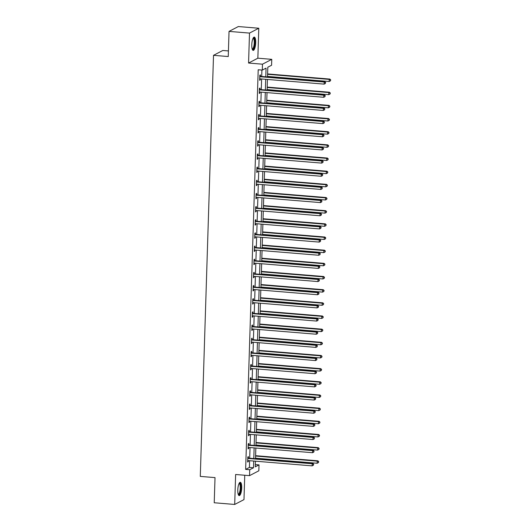 <?xml version="1.0" encoding="UTF-8"?>
<svg xmlns="http://www.w3.org/2000/svg" width="531" height="531" viewBox="0 0 531 531"><rect width="100%" height="100%" fill="white"/><g stroke="black" fill="none" stroke-linecap="round" stroke-linejoin="round"><path stroke-width="0.8" d="M241.705 487.923A6.684 1.898 94.7 0 0 240.297 482.287A6.684 1.898 94.7 0 0 237.788 489.967A6.684 1.898 94.7 0 0 239.196 495.609A6.684 1.898 94.7 0 0 241.705 487.923M255.696 42.719A6.684 1.898 94.7 0 0 254.289 37.084A6.684 1.898 94.7 0 0 251.78 44.763A6.684 1.898 94.7 0 0 253.187 50.399A6.684 1.898 94.7 0 0 255.696 42.719M255.331 464.585L259.022 464.89L258.836 470.791L249.55 475.643L249.736 469.736L253.499 467.771L253.712 461.054M228.43 50.943L222.801 50.478L213.515 55.33L200.287 476.4L215.022 477.615L214.225 502.764L234.695 504.45L243.981 499.605L244.745 475.245M213.515 55.33L228.25 56.545L229.04 31.395L238.326 26.55L258.789 28.236L249.504 33.088L248.568 63.043L262.48 64.191L271.766 59.339L271.58 65.247L267.816 67.211L267.511 76.955M248.568 63.043L257.854 58.191L258.789 28.236M257.854 58.191L271.766 59.339M229.04 31.395L249.504 33.088M265.785 76.816L266.058 68.127L262.294 70.099L258.205 69.76L245.641 469.397L249.411 467.433L249.616 460.716M249.696 458.226L250.035 447.553M250.108 445.064L250.446 434.385M250.526 431.902L250.858 421.222M250.937 418.733L251.276 408.06M251.349 405.571L251.687 394.898M251.767 392.409L252.099 381.729M252.179 379.247L252.517 368.567M252.59 366.078L252.929 355.405M253.008 352.916L253.34 342.243M253.42 339.754L253.758 329.074M253.831 326.592L254.17 315.912M254.249 313.423L254.581 302.75M254.661 300.261L254.999 289.587M255.072 287.098L255.411 276.419M255.491 273.936L255.823 263.257M255.902 260.767L256.241 250.094M256.314 247.605L256.652 236.932M256.732 234.443L257.064 223.763M257.143 221.281L257.482 210.601M257.555 208.112L257.893 197.439M257.973 194.95L258.305 184.277M258.385 181.788L258.723 171.108M258.796 168.626L259.135 157.946M259.214 155.457L259.546 144.784M259.626 142.295L259.964 131.622M260.037 129.133L260.376 118.459M260.455 115.97L260.787 105.291M260.867 102.802L261.199 92.129M261.279 89.639L261.617 78.966M261.697 76.477L261.896 70.065M260.402 76.258L260.449 74.891L259.818 75.223L259.659 80.287L260.29 79.955L260.323 78.86M259.991 89.42L260.037 88.06L259.407 88.385L259.247 93.449L259.878 93.117L259.911 92.022M259.579 102.589L259.619 101.222L258.995 101.547L258.836 106.612L259.46 106.286L259.493 105.184M259.161 115.751L259.208 114.384L258.577 114.709L258.418 119.774L259.048 119.448L259.082 118.347M258.75 128.914L258.796 127.546L258.166 127.878L258.006 132.942L258.637 132.611L258.67 131.515M258.338 142.076L258.378 140.715L257.754 141.04L257.595 146.105L258.219 145.773L258.252 144.678M257.92 155.244L257.966 153.877L257.336 154.202L257.177 159.267L257.807 158.942L257.84 157.84M257.508 168.407L257.555 167.039L256.924 167.365L256.765 172.429L257.396 172.104L257.429 171.002M257.097 181.569L257.137 180.201L256.513 180.533L256.354 185.598L256.977 185.266L257.011 184.171M256.679 194.731L256.725 193.37L256.095 193.696L255.935 198.76L256.566 198.428L256.599 197.333M256.267 207.9L256.314 206.532L255.683 206.858L255.524 211.922L256.154 211.597L256.188 210.495M255.856 221.062L255.896 219.695L255.272 220.02L255.112 225.084L255.736 224.759L255.769 223.657M255.438 234.224L255.484 232.857L254.853 233.189L254.694 238.246L255.325 237.921L255.358 236.826M255.026 247.386L255.072 246.026L254.442 246.351L254.283 251.415L254.913 251.083L254.946 249.988M254.614 260.555L254.654 259.188L254.03 259.513L253.871 264.577L254.495 264.252L254.528 263.15M254.196 273.717L254.243 272.35L253.612 272.675L253.453 277.74L254.083 277.414L254.117 276.312M253.785 286.879L253.831 285.512L253.201 285.844L253.041 290.902L253.672 290.576L253.705 289.481M253.373 300.042L253.413 298.681L252.789 299.006L252.63 304.071L253.254 303.739L253.294 302.643M252.955 313.21L253.002 311.843L252.371 312.168L252.212 317.233L252.842 316.907L252.875 315.806M252.544 326.373L252.59 325.005L251.959 325.33L251.8 330.395L252.431 330.07L252.464 328.968M252.132 339.535L252.172 338.167L251.548 338.499L251.389 343.557L252.013 343.232L252.052 342.137M251.721 352.697L251.76 351.336L251.13 351.661L250.971 356.726L251.601 356.394L251.634 355.299M251.302 365.866L251.349 364.498L250.718 364.824L250.559 369.888L251.19 369.563L251.223 368.461M250.891 379.028L250.931 377.66L250.307 377.986L250.147 383.05L250.771 382.725L250.811 381.623M250.479 392.19L250.519 390.823L249.889 391.155L249.729 396.212L250.36 395.887L250.393 394.792M250.061 405.352L250.108 403.991L249.477 404.317L249.318 409.381L249.948 409.049L249.982 407.954M249.65 418.521L249.689 417.154L249.066 417.479L248.906 422.543L249.53 422.218L249.57 421.116M249.238 431.683L249.278 430.316L248.647 430.641L248.495 435.705L249.119 435.38L249.152 434.278M248.82 444.845L248.866 443.478L248.236 443.81L248.077 448.868L248.707 448.542L248.74 447.447M248.408 458.007L248.448 456.647L247.824 456.972L247.665 462.036L248.289 461.704L248.329 460.609M249.55 475.643L235.631 474.495L234.695 504.45M245.641 469.397L249.736 469.736M262.294 70.099L262.48 64.191M255.438 461.193L255.258 466.855L259.022 464.89M267.432 79.444L267.1 90.117M267.02 92.606L266.681 103.286M266.602 105.775L266.27 116.448M266.19 118.937L265.858 129.61M265.779 132.1L265.44 142.773M265.361 145.262L265.029 155.941M264.949 158.43L264.617 169.104M264.538 171.593L264.199 182.266M264.126 184.755L263.788 195.428M263.708 197.917L263.376 208.597M263.296 211.079L262.958 221.759M262.885 224.248L262.546 234.921M262.467 237.41L262.135 248.083M262.055 250.572L261.717 261.252M261.644 263.734L261.305 274.414M261.225 276.903L260.894 287.576M260.814 290.065L260.475 300.738M260.402 303.228L260.064 313.907M259.984 316.39L259.652 327.069M259.573 329.559L259.234 340.232M259.161 342.721L258.823 353.394M258.743 355.883L258.411 366.563M258.331 369.045L257.993 379.725M257.92 382.214L257.581 392.887M257.502 395.376L257.17 406.049M257.09 408.538L256.752 419.218M256.679 421.7L256.34 432.38M256.261 434.869L255.929 445.542M255.849 448.031L255.511 458.704M253.791 458.565L254.123 447.892M254.203 445.403L254.541 434.723M254.614 432.234L254.953 421.561M255.033 419.072L255.365 408.399M255.444 405.91L255.783 395.237M255.856 392.748L256.194 382.068M256.274 379.579L256.606 368.906M256.685 366.417L257.024 355.743M257.097 353.254L257.435 342.581M257.515 340.092L257.847 329.412M257.927 326.923L258.265 316.25M258.338 313.761L258.677 303.088M258.756 300.599L259.088 289.926M259.168 287.437L259.506 276.757M259.579 274.268L259.918 263.595M259.998 261.106L260.329 250.433M260.409 247.944L260.748 237.271M260.821 234.782L261.159 224.102M261.239 221.619L261.571 210.94M261.65 208.451L261.989 197.778M262.062 195.289L262.4 184.615M262.48 182.126L262.812 171.447M262.891 168.964L263.223 158.284M263.303 155.795L263.641 145.122M263.721 142.633L264.053 131.96M264.133 129.471L264.465 118.791M264.544 116.309L264.883 105.629M264.962 103.14L265.294 92.467M265.374 89.978L265.706 79.305M249.411 467.433L253.499 467.771M259.672 79.909L260.29 79.955M259.261 93.071L259.878 93.117M258.843 106.233L259.46 106.286M258.431 119.395L259.048 119.448M258.02 132.564L258.637 132.611M257.601 145.726L258.219 145.773M257.19 158.888L257.807 158.942M256.778 172.051L257.396 172.104M256.367 185.219L256.977 185.266M255.949 198.382L256.566 198.428M255.537 211.544L256.154 211.597M255.126 224.706L255.736 224.759M254.707 237.875L255.325 237.921M254.296 251.037L254.913 251.083M253.884 264.199L254.495 264.252M253.466 277.361L254.083 277.414M253.055 290.523L253.672 290.576M252.643 303.692L253.254 303.739M252.225 316.854L252.842 316.907M251.813 330.016L252.431 330.07M251.402 343.179L252.013 343.232M250.984 356.347L251.601 356.394M250.572 369.51L251.19 369.563M250.161 382.672L250.771 382.725M249.743 395.834L250.36 395.887M249.331 409.003L249.948 409.049M248.92 422.165L249.53 422.218M248.501 435.327L249.119 435.38M248.09 448.489L248.707 448.542M247.678 461.658L248.289 461.704M259.778 76.59L259.898 76.65A0.856 0.81 -117.6 0 0 260.197 76.736L324.215 82.013L324.149 84.124L260.13 78.84A0.856 0.81 -117.6 0 0 259.825 78.88L259.705 78.92M259.798 75.953L260.522 76.318A0.856 0.81 -117.6 0 0 260.827 76.404L324.839 81.681L324.215 82.013L325.443 82.637L325.417 83.48L325.443 82.637M325.695 82.504L324.839 81.681M324.149 84.124L325.417 83.48M267.524 76.418L329.167 81.502L329.233 79.391L329.857 79.066L267.604 73.928M330.468 80.015L330.441 80.858L330.713 79.882L329.233 79.391L267.591 74.307M330.441 80.858L329.167 81.502M329.857 79.066L330.713 79.882M253.187 38.033A5.781 1.639 -85.3 0 1 254.761 41.245A5.781 1.639 -85.3 0 1 253.778 48.175A5.781 1.639 -85.3 0 1 252.265 49.283M252.165 48.978A5.356 1.52 94.7 0 0 252.232 48.991A5.356 1.52 94.7 0 0 253.314 47.81A5.356 1.52 94.7 0 0 254.249 41.936A5.356 1.52 94.7 0 0 253.114 38.318A5.356 1.52 94.7 0 0 253.048 38.318M252.836 50.246A6.637 1.885 94.7 0 0 253.878 48.845A6.637 1.885 94.7 0 0 255.039 42.055A6.637 1.885 94.7 0 0 253.918 37.177M239.196 483.243A5.781 1.639 -85.3 0 1 240.789 488.009A5.781 1.639 -85.3 0 1 238.273 494.487M238.173 494.182A5.356 1.52 94.7 0 0 238.24 494.195A5.356 1.52 94.7 0 0 240.251 488.042A5.356 1.52 94.7 0 0 239.123 483.522A5.356 1.52 94.7 0 0 239.056 483.522M238.844 495.45A6.637 1.885 94.7 0 0 241.041 487.876A6.637 1.885 94.7 0 0 239.926 482.38M259.36 89.752L259.48 89.812A0.856 0.81 -117.6 0 0 259.785 89.898L323.797 95.175L323.731 97.286L259.719 92.009A0.856 0.81 -117.6 0 0 259.413 92.042L259.287 92.082M259.38 89.115L260.11 89.48A0.856 0.81 -117.6 0 0 260.416 89.566L324.428 94.85L323.797 95.175L325.032 95.799L325.005 96.642L325.032 95.799M325.284 95.666L324.428 94.85M323.731 97.286L325.005 96.642M258.949 102.914L259.068 102.974A0.856 0.81 -117.6 0 0 259.374 103.06L323.386 108.337L323.319 110.448L259.307 105.171A0.856 0.81 -117.6 0 0 258.995 105.204L258.876 105.244M258.969 102.284L259.699 102.649A0.856 0.81 -117.6 0 0 259.998 102.735L324.01 108.012L323.386 108.337L324.62 108.961L324.594 109.804L324.62 108.961M324.866 108.828L324.01 108.012M323.319 110.448L324.594 109.804M267.113 89.58L328.755 94.664L328.822 92.553L329.446 92.228L267.193 87.097M330.05 93.177L330.023 94.02L330.302 93.044L328.822 92.553L267.179 87.476M330.023 94.02L328.755 94.664M329.446 92.228L330.302 93.044M266.701 102.749L328.337 107.826L328.404 105.722L329.034 105.39L266.781 100.259M329.638 106.339L329.612 107.182L329.89 106.213L328.404 105.722L266.768 100.638M329.612 107.182L328.337 107.826M329.034 105.39L329.89 106.213M258.537 116.077L258.657 116.136A0.856 0.81 -117.6 0 0 258.955 116.223L322.974 121.506L322.908 123.61L258.889 118.333A0.856 0.81 -117.6 0 0 258.584 118.367L258.464 118.406M258.557 115.446L259.281 115.811A0.856 0.81 -117.6 0 0 259.586 115.897L323.598 121.174L322.974 121.506L324.202 122.123L324.175 122.966L324.202 122.123M324.454 121.997L323.598 121.174M322.908 123.61L324.175 122.966M258.126 129.245L258.239 129.305A0.856 0.81 -117.6 0 0 258.544 129.391L322.556 134.668L322.49 136.779L258.478 131.496A0.856 0.81 -117.6 0 0 258.172 131.535L258.046 131.575M258.146 128.608L258.869 128.973A0.856 0.81 -117.6 0 0 259.174 129.06L323.187 134.336L322.556 134.668L323.791 135.292L323.764 136.135L323.791 135.292M324.043 135.159L323.187 134.336M322.49 136.779L323.764 136.135M257.708 142.408L257.827 142.467A0.856 0.81 -117.6 0 0 258.132 142.554L322.144 147.83L322.078 149.941L258.066 144.664A0.856 0.81 -117.6 0 0 257.754 144.697L257.635 144.737M257.727 141.77L258.458 142.135A0.856 0.81 -117.6 0 0 258.756 142.222L322.768 147.505L322.144 147.83L323.379 148.454L323.352 149.297L323.379 148.454M323.625 148.322L322.768 147.505M322.078 149.941L323.352 149.297M266.283 115.911L327.926 120.995L327.992 118.884L328.616 118.552L266.363 113.422M329.227 119.508L329.2 120.351L329.472 119.375L327.992 118.884L266.35 113.8M329.2 120.351L327.926 120.995M328.616 118.552L329.472 119.375M265.872 129.073L327.514 134.157L327.581 132.046L328.204 131.721L265.951 126.584M328.808 132.67L328.782 133.513L329.061 132.538L327.581 132.046L265.938 126.962M328.782 133.513L327.514 134.157M328.204 131.721L329.061 132.538M265.46 142.235L327.096 147.319L327.162 145.209L327.793 144.883L265.54 139.753M328.397 145.833L328.37 146.675L328.649 145.7L327.162 145.209L265.527 140.131M328.37 146.675L327.096 147.319M327.793 144.883L328.649 145.7M257.296 155.57L257.416 155.629A0.856 0.81 -117.6 0 0 257.714 155.716L321.733 160.993L321.667 163.103L257.648 157.826A0.856 0.81 -117.6 0 0 257.343 157.86L257.223 157.899M257.316 154.939L258.039 155.304A0.856 0.81 -117.6 0 0 258.345 155.391L322.357 160.667L321.733 160.993L322.961 161.616L322.934 162.459L322.961 161.616M323.213 161.484L322.357 160.667M321.667 163.103L322.934 162.459M265.049 155.404L326.684 160.481L326.751 158.377L327.375 158.046L265.122 152.915M327.985 158.995L327.959 159.838L328.231 158.869L326.751 158.377L265.108 153.293M327.959 159.838L326.684 160.481M327.375 158.046L328.231 158.869M256.885 168.732L256.997 168.792A0.856 0.81 -117.6 0 0 257.303 168.878L321.315 174.161L321.248 176.265L257.236 170.989A0.856 0.81 -117.6 0 0 256.931 171.022L256.812 171.062M256.904 168.101L257.628 168.466A0.856 0.81 -117.6 0 0 257.933 168.553L321.945 173.829L321.315 174.161L322.549 174.779L322.523 175.622L322.549 174.779M322.802 174.653L321.945 173.829M321.248 176.265L322.523 175.622M264.63 168.566L326.273 173.65L326.339 171.54L326.963 171.208L264.71 166.077M327.567 172.163L327.541 173.006L327.819 172.031L326.339 171.54L264.697 166.455M327.541 173.006L326.273 173.65M326.963 171.208L327.819 172.031M256.466 181.901L256.586 181.96A0.856 0.81 -117.6 0 0 256.891 182.04L320.903 187.324L320.837 189.434L256.825 184.151A0.856 0.81 -117.6 0 0 256.519 184.191L256.393 184.23M256.486 181.263L257.216 181.629A0.856 0.81 -117.6 0 0 257.515 181.715L321.534 186.992L320.903 187.324L322.138 187.947L322.111 188.79L322.138 187.947M322.383 187.815L321.534 186.992M320.837 189.434L322.111 188.79M264.219 181.728L325.855 186.812L325.921 184.702L326.552 184.376L264.299 179.239M327.156 185.326L327.129 186.169L327.408 185.193L325.921 184.702L264.285 179.617M327.129 186.169L325.855 186.812M326.552 184.376L327.408 185.193M256.055 195.063L256.174 195.123A0.856 0.81 -117.6 0 0 256.473 195.209L320.492 200.486L320.425 202.596L256.413 197.32A0.856 0.81 -117.6 0 0 256.101 197.353L255.982 197.393M256.075 194.426L256.798 194.791A0.856 0.81 -117.6 0 0 257.104 194.877L321.116 200.16L320.492 200.486L321.72 201.11L321.693 201.953L321.72 201.11M321.972 200.977L321.116 200.16M320.425 202.596L321.693 201.953M263.807 194.89L325.443 199.975L325.51 197.864L326.134 197.539L263.88 192.401M326.744 198.488L326.718 199.331L326.99 198.355L325.51 197.864L263.874 192.78M326.718 199.331L325.443 199.975M326.134 197.539L326.99 198.355M255.643 208.225L255.756 208.285A0.856 0.81 -117.6 0 0 256.061 208.371L320.074 213.648L320.007 215.759L255.995 210.482A0.856 0.81 -117.6 0 0 255.69 210.515L255.57 210.555M255.663 207.594L256.387 207.96A0.856 0.81 -117.6 0 0 256.692 208.046L320.704 213.323L320.074 213.648L321.308 214.272L321.282 215.115L321.308 214.272M321.56 214.139L320.704 213.323M320.007 215.759L321.282 215.115M263.389 208.059L325.032 213.137L325.098 211.033L325.722 210.701L263.469 205.57M326.326 211.65L326.299 212.493L326.578 211.524L325.098 211.033L263.456 205.948M326.299 212.493L325.032 213.137M325.722 210.701L326.578 211.524M255.225 221.387L255.345 221.447A0.856 0.81 -117.6 0 0 255.65 221.533L319.662 226.817L319.596 228.921L255.584 223.644A0.856 0.81 -117.6 0 0 255.278 223.677L255.152 223.717M255.245 220.757L255.975 221.122A0.856 0.81 -117.6 0 0 256.274 221.208L320.293 226.485L319.662 226.817L320.897 227.434L320.87 228.277L320.897 227.434M321.149 227.308L320.293 226.485M319.596 228.921L320.87 228.277M262.978 221.221L324.614 226.306L324.68 224.195L325.311 223.863L263.057 218.732M325.915 224.819L325.888 225.662L326.167 224.686L324.68 224.195L263.044 219.111M325.888 225.662L324.614 226.306M325.311 223.863L326.167 224.686M254.814 234.549L254.933 234.609A0.856 0.81 -117.6 0 0 255.238 234.695L319.25 239.979L319.184 242.09L255.172 236.806A0.856 0.81 -117.6 0 0 254.86 236.846L254.741 236.886M254.834 233.919L255.557 234.284A0.856 0.81 -117.6 0 0 255.862 234.37L319.874 239.647L319.25 239.979L320.478 240.603L320.452 241.446L320.478 240.603M320.731 240.47L319.874 239.647M319.184 242.09L320.452 241.446M262.566 234.383L324.202 239.468L324.268 237.357L324.892 237.032L262.639 231.894M325.503 237.981L325.476 238.824L325.749 237.848L324.268 237.357L262.633 232.273M325.476 238.824L324.202 239.468M324.892 237.032L325.749 237.848M254.402 247.718L254.515 247.778A0.856 0.81 -117.6 0 0 254.82 247.864L318.832 253.141L318.766 255.252L254.754 249.975A0.856 0.81 -117.6 0 0 254.449 250.008L254.329 250.048M254.422 247.081L255.145 247.446A0.856 0.81 -117.6 0 0 255.451 247.532L319.463 252.816L318.832 253.141L320.067 253.765L320.04 254.608L320.067 253.765M320.319 253.632L319.463 252.816M318.766 255.252L320.04 254.608M262.148 247.546L323.791 252.63L323.857 250.519L324.481 250.194L262.228 245.056M325.085 251.143L325.058 251.986L325.337 251.01L323.857 250.519L262.214 245.435M325.058 251.986L323.791 252.63M324.481 250.194L325.337 251.01M253.984 260.88L254.103 260.94A0.856 0.81 -117.6 0 0 254.409 261.026L318.421 266.303L318.354 268.414L254.342 263.137A0.856 0.81 -117.6 0 0 254.037 263.17L253.911 263.21M254.004 260.25L254.734 260.615A0.856 0.81 -117.6 0 0 255.033 260.701L319.051 265.978L318.421 266.303L319.655 266.927L319.629 267.77L319.655 266.927M319.908 266.794L319.051 265.978M318.354 268.414L319.629 267.77M261.737 260.714L323.372 265.792L323.439 263.688L324.069 263.356L261.816 258.225M324.673 264.305L324.647 265.148L324.926 264.179L323.439 263.688L261.803 258.604M324.647 265.148L323.372 265.792M324.069 263.356L324.926 264.179M253.572 274.042L253.692 274.102A0.856 0.81 -117.6 0 0 253.997 274.188L318.009 279.472L317.943 281.576L253.931 276.299A0.856 0.81 -117.6 0 0 253.619 276.332L253.499 276.372M253.592 273.412L254.316 273.777A0.856 0.81 -117.6 0 0 254.621 273.863L318.633 279.14L318.009 279.472L319.237 280.089L319.211 280.932L319.237 280.089M319.489 279.963L318.633 279.14M317.943 281.576L319.211 280.932M261.325 273.877L322.961 278.961L323.027 276.85L323.658 276.518L261.398 271.387M324.262 277.474L324.235 278.317L324.507 277.341L323.027 276.85L261.391 271.766M324.235 278.317L322.961 278.961M323.658 276.518L324.507 277.341M253.161 287.205L253.274 287.264A0.856 0.81 -117.6 0 0 253.579 287.351L317.591 292.634L317.525 294.745L253.513 289.461A0.856 0.81 -117.6 0 0 253.207 289.501L253.088 289.541M253.181 286.574L253.904 286.939A0.856 0.81 -117.6 0 0 254.21 287.025L318.222 292.302L317.591 292.634L318.826 293.258L318.799 294.101L318.826 293.258M319.078 293.125L318.222 292.302M317.525 294.745L318.799 294.101M260.907 287.039L322.549 292.123L322.616 290.012L323.24 289.687L260.986 284.55M323.844 290.636L323.817 291.479L324.096 290.503L322.616 290.012L260.973 284.928M323.817 291.479L322.549 292.123M323.24 289.687L324.096 290.503M252.743 300.373L252.862 300.433A0.856 0.81 -117.6 0 0 253.168 300.519L317.18 305.796L317.113 307.907L253.101 302.63A0.856 0.81 -117.6 0 0 252.796 302.663L252.67 302.703M252.763 299.736L253.493 300.101A0.856 0.81 -117.6 0 0 253.791 300.188L317.81 305.471L317.18 305.796L318.414 306.42L318.388 307.263L318.414 306.42M318.666 306.287L317.81 305.471M317.113 307.907L318.388 307.263M260.495 300.201L322.131 305.285L322.198 303.174L322.828 302.849L260.575 297.712M323.432 303.798L323.406 304.641L323.684 303.666L322.198 303.174L260.562 298.09M323.406 304.641L322.131 305.285M322.828 302.849L323.684 303.666M252.331 313.536L252.451 313.595A0.856 0.81 -117.6 0 0 252.756 313.682L316.768 318.958L316.702 321.069L252.69 315.792A0.856 0.81 -117.6 0 0 252.378 315.826L252.258 315.865M252.351 312.905L253.075 313.27A0.856 0.81 -117.6 0 0 253.38 313.356L317.392 318.633L316.768 318.958L317.996 319.582L317.969 320.425L317.996 319.582M318.248 319.45L317.392 318.633M316.702 321.069L317.969 320.425M260.084 313.37L321.72 318.447L321.786 316.343L322.417 316.011L260.157 310.881M323.021 316.961L322.994 317.803L323.266 316.834L321.786 316.343L260.15 311.259M322.994 317.803L321.72 318.447M322.417 316.011L323.266 316.834M251.92 326.698L252.033 326.757A0.856 0.81 -117.6 0 0 252.338 326.844L316.35 332.127L316.284 334.231L252.271 328.954A0.856 0.81 -117.6 0 0 251.966 328.988L251.847 329.028M251.94 326.067L252.663 326.432A0.856 0.81 -117.6 0 0 252.968 326.519L316.98 331.795L316.35 332.127L317.584 332.745L317.558 333.587L317.584 332.745M317.837 332.618L316.98 331.795M316.284 334.231L317.558 333.587M259.666 326.532L321.308 331.616L321.374 329.505L321.998 329.174L259.745 324.043M322.602 330.129L322.576 330.972L322.855 329.997L321.374 329.505L259.732 324.421M322.576 330.972L321.308 331.616M321.998 329.174L322.855 329.997M251.502 339.86L251.621 339.92A0.856 0.81 -117.6 0 0 251.926 340.006L315.938 345.289L315.872 347.4L251.86 342.117A0.856 0.81 -117.6 0 0 251.555 342.156L251.428 342.196M251.521 339.229L252.252 339.594A0.856 0.81 -117.6 0 0 252.55 339.681L316.569 344.958L315.938 345.289L317.173 345.913L317.146 346.756L317.173 345.913M317.425 345.781L316.569 344.958M315.872 347.4L317.146 346.756M259.254 339.694L320.89 344.778L320.956 342.668L321.587 342.342L259.334 337.205M322.191 343.291L322.164 344.134L322.443 343.159L320.956 342.668L259.32 337.583M322.164 344.134L320.89 344.778M321.587 342.342L322.443 343.159M251.09 353.029L251.209 353.088A0.856 0.81 -117.6 0 0 251.515 353.175L315.527 358.452L315.46 360.562L251.448 355.285A0.856 0.81 -117.6 0 0 251.136 355.319L251.017 355.358M251.11 352.392L251.833 352.757A0.856 0.81 -117.6 0 0 252.139 352.843L316.151 358.126L315.527 358.452L316.755 359.075L316.728 359.918L316.755 359.075M317.007 358.943L316.151 358.126M315.46 360.562L316.728 359.918M258.843 352.856L320.478 357.94L320.545 355.83L321.175 355.505L258.916 350.367M321.779 356.454L321.753 357.297L322.032 356.321L320.545 355.83L258.909 350.745M321.753 357.297L320.478 357.94M321.175 355.505L322.032 356.321M250.678 366.191L250.798 366.251A0.856 0.81 -117.6 0 0 251.097 366.337L315.109 371.614L315.042 373.724L251.03 368.448A0.856 0.81 -117.6 0 0 250.725 368.481L250.605 368.521M250.698 365.554L251.422 365.925A0.856 0.81 -117.6 0 0 251.727 366.012L315.739 371.288L315.109 371.614L316.343 372.238L316.317 373.081L316.343 372.238M316.595 372.105L315.739 371.288M315.042 373.724L316.317 373.081M258.424 366.025L320.067 371.103L320.133 368.992L320.757 368.667L258.504 363.536M321.361 369.616L321.335 370.459L321.613 369.49L320.133 368.992L258.491 363.914M321.335 370.459L320.067 371.103M320.757 368.667L321.613 369.49M250.26 379.353L250.38 379.413A0.856 0.81 -117.6 0 0 250.685 379.499L314.697 384.776L314.631 386.887L250.619 381.61A0.856 0.81 -117.6 0 0 250.313 381.643L250.187 381.683M250.28 378.722L251.01 379.088A0.856 0.81 -117.6 0 0 251.309 379.174L315.328 384.451L314.697 384.776L315.932 385.4L315.905 386.243L315.932 385.4M316.184 385.274L315.328 384.451M314.631 386.887L315.905 386.243M258.013 379.187L319.649 384.271L319.715 382.161L320.346 381.829L258.093 376.698M320.95 382.785L320.923 383.628L321.202 382.652L319.715 382.161L258.079 377.076M320.923 383.628L319.649 384.271M320.346 381.829L321.202 382.652M249.849 392.515L249.968 392.575A0.856 0.81 -117.6 0 0 250.274 392.661L314.286 397.945L314.219 400.055L250.207 394.772A0.856 0.81 -117.6 0 0 249.895 394.812L249.776 394.852M249.869 391.885L250.592 392.25A0.856 0.81 -117.6 0 0 250.897 392.336L314.91 397.613L314.286 397.945L315.514 398.569L315.487 399.412L315.514 398.569M315.766 398.436L314.91 397.613M314.219 400.055L315.487 399.412M257.601 392.349L319.237 397.434L319.304 395.323L319.934 394.998L257.674 389.86M320.538 395.947L320.512 396.79L320.79 395.814L319.304 395.323L257.668 390.239M320.512 396.79L319.237 397.434M319.934 394.998L320.79 395.814M249.437 405.684L249.557 405.744A0.856 0.81 -117.6 0 0 249.855 405.83L313.867 411.107L313.801 413.218L249.789 407.941A0.856 0.81 -117.6 0 0 249.484 407.974L249.364 408.014M249.457 405.047L250.181 405.412A0.856 0.81 -117.6 0 0 250.486 405.498L314.498 410.782L313.867 411.107L315.102 411.731L315.075 412.574L315.102 411.731M315.354 411.598L314.498 410.782M313.801 413.218L315.075 412.574M257.183 405.511L318.826 410.596L318.892 408.485L319.516 408.16L257.263 403.022M320.12 409.109L320.093 409.952L320.372 408.976L318.892 408.485L257.25 403.401M320.093 409.952L318.826 410.596M319.516 408.16L320.372 408.976M249.019 418.846L249.139 418.906A0.856 0.81 -117.6 0 0 249.444 418.992L313.456 424.269L313.39 426.38L249.378 421.103A0.856 0.81 -117.6 0 0 249.072 421.136L248.946 421.176M249.039 418.209L249.769 418.581A0.856 0.81 -117.6 0 0 250.068 418.667L314.086 423.944L313.456 424.269L314.691 424.893L314.664 425.736L314.691 424.893M314.943 424.76L314.086 423.944M313.39 426.38L314.664 425.736M256.772 418.68L318.408 423.758L318.474 421.647L319.104 421.322L256.851 416.191M319.708 422.271L319.682 423.114L319.961 422.145L318.474 421.647L256.838 416.57M319.682 423.114L318.408 423.758M319.104 421.322L319.961 422.145M248.608 432.008L248.727 432.068A0.856 0.81 -117.6 0 0 249.032 432.154L313.044 437.431L312.978 439.542L248.966 434.265A0.856 0.81 -117.6 0 0 248.654 434.298L248.535 434.338M248.627 431.378L249.351 431.743A0.856 0.81 -117.6 0 0 249.656 431.829L313.668 437.106L313.044 437.431L314.272 438.055L314.246 438.898L314.272 438.055M314.525 437.929L313.668 437.106M312.978 439.542L314.246 438.898M256.36 431.842L317.996 436.927L318.062 434.816L318.693 434.484L256.433 429.353M319.297 435.433L319.27 436.283L319.549 435.307L318.062 434.816L256.427 429.732M319.27 436.283L317.996 436.927M318.693 434.484L319.549 435.307M248.196 445.17L248.316 445.23A0.856 0.81 -117.6 0 0 248.614 445.317L312.626 450.6L312.56 452.711L248.548 447.427A0.856 0.81 -117.6 0 0 248.242 447.467L248.123 447.507M248.216 444.54L248.939 444.905A0.856 0.81 -117.6 0 0 249.245 444.991L313.257 450.268L312.626 450.6L313.861 451.217L313.834 452.067L313.861 451.217M314.113 451.091L313.257 450.268M312.56 452.711L313.834 452.067M255.942 445.005L317.584 450.089L317.651 447.978L318.275 447.653L256.022 442.515M318.879 448.602L318.852 449.445L319.131 448.469L317.651 447.978L256.008 442.894M318.852 449.445L317.584 450.089M318.275 447.653L319.131 448.469M247.778 458.339L247.897 458.399A0.856 0.81 -117.6 0 0 248.203 458.485L312.215 463.762L312.148 465.873L248.136 460.589A0.856 0.81 -117.6 0 0 247.831 460.629L247.705 460.669M247.798 457.702L248.528 458.067A0.856 0.81 -117.6 0 0 248.833 458.153L312.845 463.437L312.215 463.762L313.449 464.386L313.423 465.229L313.449 464.386M313.702 464.253L312.845 463.437M312.148 465.873L313.423 465.229M255.53 458.167L317.166 463.251L317.233 461.14L317.863 460.815L255.61 455.678M318.467 461.764L318.441 462.607L318.719 461.631L317.233 461.14L255.597 456.056M318.441 462.607L317.166 463.251M317.863 460.815L318.719 461.631M259.898 76.65L260.522 76.318M260.197 76.736L260.827 76.404M259.48 89.812L260.11 89.48M259.785 89.898L260.416 89.566M259.068 102.974L259.699 102.649M259.374 103.06L259.998 102.735M258.657 116.136L259.281 115.811M258.955 116.223L259.586 115.897M258.239 129.305L258.869 128.973M258.544 129.391L259.174 129.06M257.827 142.467L258.458 142.135M258.132 142.554L258.756 142.222M257.416 155.629L258.039 155.304M257.714 155.716L258.345 155.391M256.997 168.792L257.628 168.466M257.303 168.878L257.933 168.553M256.586 181.96L257.216 181.629M256.891 182.04L257.515 181.715M256.174 195.123L256.798 194.791M256.473 195.209L257.104 194.877M255.756 208.285L256.387 207.96M256.061 208.371L256.692 208.046M255.345 221.447L255.975 221.122M255.65 221.533L256.274 221.208M254.933 234.609L255.557 234.284M255.238 234.695L255.862 234.37M254.515 247.778L255.145 247.446M254.82 247.864L255.451 247.532M254.103 260.94L254.734 260.615M254.409 261.026L255.033 260.701M253.692 274.102L254.316 273.777M253.997 274.188L254.621 273.863M253.274 287.264L253.904 286.939M253.579 287.351L254.21 287.025M252.862 300.433L253.493 300.101M253.168 300.519L253.791 300.188M252.451 313.595L253.075 313.27M252.756 313.682L253.38 313.356M252.033 326.757L252.663 326.432M252.338 326.844L252.968 326.519M251.621 339.92L252.252 339.594M251.926 340.006L252.55 339.681M251.209 353.088L251.833 352.757M251.515 353.175L252.139 352.843M250.798 366.251L251.422 365.925M251.097 366.337L251.727 366.012M250.38 379.413L251.01 379.088M250.685 379.499L251.309 379.174M249.968 392.575L250.592 392.25M250.274 392.661L250.897 392.336M249.557 405.744L250.181 405.412M249.855 405.83L250.486 405.498M249.139 418.906L249.769 418.581M249.444 418.992L250.068 418.667M248.727 432.068L249.351 431.743M249.032 432.154L249.656 431.829M248.316 445.23L248.939 444.905M248.614 445.317L249.245 444.991M247.897 458.399L248.528 458.067M248.203 458.485L248.833 458.153"/></g></svg>
